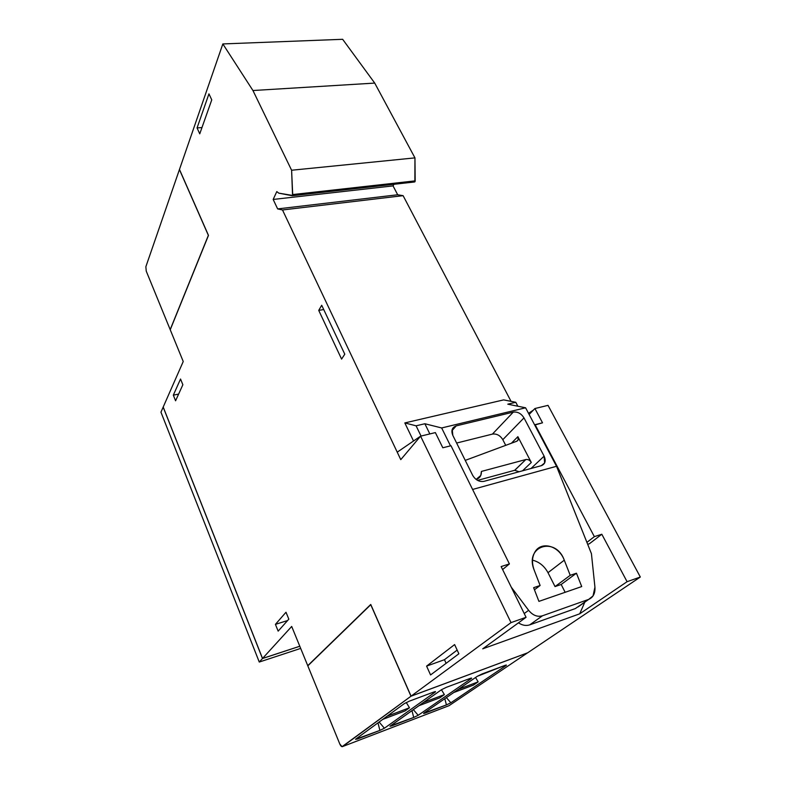 <?xml version="1.0" encoding="UTF-8"?>
<svg xmlns="http://www.w3.org/2000/svg" width="786" height="786" viewBox="0 0 786 786"><rect width="100%" height="100%" fill="white"/><g stroke="black" fill="none" stroke-linecap="round" stroke-linejoin="round"><path stroke-width="1.18" d="M145.862 266.729L146.245 271.141L170.189 329.629L208.369 235.358L179.434 169.56L145.862 266.729L146.245 271.141L170.189 329.629L208.457 235.348L179.434 169.56L145.862 266.729M414.87 181.851L414.949 157.878L374.726 83.09L342.647 39.3L374.726 83.09L252.945 90.528L374.726 83.09L414.949 157.878L291.606 170.238L414.949 157.878L415.185 180.868L292.697 194.564L291.606 170.238L252.945 90.528L222.841 43.937L342.647 39.3L222.841 43.937L179.473 169.442L208.477 235.387L170.238 329.756L183.236 361.511L163.203 407.04L262.534 658.462L299.79 646.239L262.534 658.462L291.694 626.452L307.748 665.673L370.746 604.454L411.068 696.15L527.681 652.793L640.325 577.022L627.081 581.699L640.325 577.022L548.019 405.36L534.912 408.533L542.517 422.809L534.912 408.533L529.125 414.468L534.912 408.533L548.019 405.36L640.325 577.022L527.681 652.793L411.068 696.15L511.018 622.61L420.589 436.161L400.772 459.643L397.235 452.166L420.589 436.161L434.029 432.919L420.589 436.161L400.772 459.643L420.589 436.161L397.235 452.166L400.772 459.643L282.498 209.97L403.11 195.665L511.057 401.361L403.11 195.665L282.498 209.97L277.645 208.909L397.687 194.771L403.11 195.665L397.687 194.771L277.645 208.909L273.174 199.448L393.049 185.889L397.687 194.771L393.049 185.889L273.174 199.448L276.8 191.588L278.735 193.14L292.137 195.724L292.697 194.564L415.185 180.868L414.988 181.694L292.559 195.439L414.507 181.979L292.313 195.714M514.81 470.264L525.824 459.535C528.045 459.201 529.862 460.174 531.297 462.463L517.876 436.682L511.372 443.245L517.876 436.682C518.829 438.863 518.426 440.386 516.687 441.27L466.442 459.938L516.687 441.27L518.141 439.934L517.876 436.682L531.297 462.463L522.523 470.814L531.297 462.463C529.872 460.183 528.045 459.211 525.824 459.535L481.405 471.433C481.563 475.54 479.804 478.202 476.129 479.411L480.796 475.451L481.405 471.433L525.824 459.535L514.653 470.303L477.583 480.384L514.653 470.303L518.888 471.649M466.442 459.938L465.233 460.36L466.442 459.938M517.846 406.224L515.783 402.294L503.669 399.887L515.783 402.294L507.785 404.181L525.598 407.796L441.653 427.957L450.496 445.859L441.653 427.957L424.862 423.742L441.653 427.957L525.598 407.796L507.785 404.181L515.783 402.294L517.846 406.224M413.524 441.005L404.819 422.927L416.079 425.815L421.05 436.053L416.079 425.815L404.819 422.927L503.669 399.887L404.819 422.927L413.524 441.005M578.889 606.134L575.362 608.561L529.705 624.88L575.362 608.561L588.675 599.394L542.478 615.782L529.705 624.88C526.07 626.049 522.317 625.371 518.455 622.836C522.317 625.371 526.07 626.059 529.705 624.88L542.478 615.782C537.408 617.216 532.78 615.389 528.624 610.319L524.223 613.552L528.624 610.319L511.254 587.142L528.624 610.319C532.849 615.418 537.467 617.236 542.478 615.782L588.675 599.394L593.037 595.935L594.933 587.152L591.426 553.668L586.906 542.369L594.354 536.642L601.821 534.244L589.421 543.725L601.821 534.244L627.081 581.699L579.724 613.807L482.722 648.823L526.07 617.305L511.018 622.61L526.07 617.305L501.144 566.568L509.407 563.916L450.987 445.731L442.813 447.774L435.365 432.595L442.813 447.774L450.987 445.731L509.407 563.916L501.144 566.568L526.07 617.305L482.722 648.823L579.724 613.807L627.081 581.699L601.821 534.244L594.354 536.642L535.099 424.666L542.517 422.809L534.726 425.049L535.099 424.666L594.354 536.642L586.906 542.369L556.527 466.285L525.598 407.796L556.527 466.285L591.426 553.668L594.933 587.152C595.316 593.322 593.233 597.399 588.675 599.394L578.172 606.88M307.748 665.673L370.746 604.454L411.068 696.15L511.018 622.61L420.589 436.161L435.365 432.595L420.589 436.161L400.772 459.643L282.498 209.97L277.645 208.909L273.174 199.448L276.8 191.588L278.735 193.14L292.559 195.439L291.606 170.238L252.945 90.528L222.841 43.937L179.473 169.442L208.477 235.387L170.238 329.756L183.236 361.511L163.203 407.04L262.534 658.462L291.694 626.452L307.748 665.673M393.983 184.288L393.049 185.889L393.983 184.288M275.424 624.359L285.996 612.245L288.826 619.162L278.156 631.138L275.424 624.359L287.607 620.537L275.424 624.359L285.996 612.245L288.826 619.162L278.156 631.138L275.424 624.359M173.323 395.152L180.534 379.019L182.863 384.747L175.583 400.791L173.323 395.152L178.609 394.11L173.323 395.152L180.534 379.019L182.863 384.747L175.583 400.791L173.323 395.152M426.592 666.115L454.613 644.579L458.867 653.775L430.561 674.948L426.592 666.115L444.463 659.69L446.114 663.315L444.463 659.69L426.592 666.115L454.613 644.579L458.867 653.775L430.561 674.948L426.592 666.115M211.758 99.871L199.752 133.836L197.06 127.931L208.958 93.848L211.758 99.871L199.752 133.836L197.06 127.931L208.958 93.848L211.758 99.871M318.733 310.391L321.71 305.263L344.779 354.191L341.586 359.094L318.733 310.391L323.724 309.546L318.733 310.391L321.71 305.263L344.779 354.191L341.586 359.094L318.733 310.391M579.724 613.807L584.872 602.007L579.724 613.807M589.421 543.725L587.682 544.295L589.421 543.725M509.407 563.916L502.608 569.536L509.407 563.916M456.244 425.865L513.278 412.129C517.64 411.579 521.216 413.505 523.987 417.897L544.118 456.145C546.152 460.891 545.219 464.064 541.308 465.676L483.98 481.346C479.303 482.073 475.54 480.069 472.671 475.334L452.805 435.356C450.918 430.551 452.068 427.388 456.244 425.865L452.245 429.303L452.805 435.356L472.671 475.334C475.54 480.069 479.303 482.073 483.98 481.346L541.308 465.676L544.629 462.964L544.118 456.145L523.987 417.897C521.216 413.505 517.64 411.579 513.278 412.129L492.419 434.108C496.683 433.538 500.151 435.385 502.804 439.679L505.722 445.338L502.804 439.679L523.987 417.897L502.804 439.679C500.151 435.385 496.683 433.538 492.419 434.108L456.627 443.049L492.419 434.108L513.278 412.129L456.244 425.865L451.901 430.777L456.244 425.865M472.592 489.452L556.527 466.285L472.592 489.452M532.535 560.153C539.225 561.862 544.384 566.048 547.999 572.689L555.034 586.572L561.175 584.479L565.154 592.3L561.175 584.479L555.034 586.572L547.999 572.689L564.279 560.182C558.866 545.317 540.739 540.817 534.716 552.381C531.965 557.461 531.788 563.356 534.166 570.076L540.12 585.491L534.451 589.785L540.12 585.491L533.645 587.682L540.12 585.491L534.166 570.076C524.164 545.838 555.731 536.042 564.279 560.182L570.223 575.313L555.034 586.572L570.223 575.313L576.452 573.21L561.175 584.479L576.452 573.21L570.223 575.313L564.279 560.182L547.999 572.689C544.384 566.048 539.225 561.862 532.535 560.153M531.022 468.485L544.118 456.145L531.022 468.485M581.719 586.562L576.452 573.21L581.719 586.562L538.921 601.378L533.645 587.682L538.921 601.378L581.719 586.562M429.844 433.931L424.862 423.742L416.079 425.815L424.862 423.742L429.844 433.931M457.157 650.091L444.463 659.69L457.157 650.091M201.973 127.558L197.06 127.931L201.973 127.558M528.536 413.357L533.419 410.066L528.536 413.357M478.163 681.855L458.385 689.322L478.163 681.855L475.54 677.503L478.163 681.855L473.408 685.097L478.163 681.855M444.385 694.608L423.349 702.546L444.385 694.608L441.437 689.735L444.385 694.608L439.806 697.801L444.385 694.608M409.477 707.764L387.085 716.213L409.477 707.764L406.264 702.507L409.477 707.764L405.016 710.957L409.477 707.764M418.879 705.71L439.806 697.801L418.879 705.71M453.738 692.535L473.408 685.097L453.738 692.535M382.753 719.377L405.016 710.957L382.753 719.377M482.221 673.897L504.671 665.506L477.269 676.314L423.88 713.108L446.428 704.924L425.393 712.981C423.674 713.619 423.173 713.659 423.88 713.108L477.269 676.314L482.221 673.897M505.938 665.575L506.322 665.044L504.671 665.506C506.439 664.877 506.862 664.897 505.938 665.575L450.859 702.782L446.369 697.614L450.859 702.782L505.938 665.575L505.595 665.192L505.938 665.575M471.197 678.583L471.531 678.072L469.753 678.564L446.458 687.278L469.753 678.564C471.6 677.905 472.081 677.915 471.197 678.583L418.191 715.289L413.338 709.65L418.191 715.289L471.197 678.583L470.863 678.19L471.197 678.583M446.458 687.278L441.457 689.715L389.984 726.274L391.968 725.792L391.752 724.938L391.968 725.792L413.721 717.451L390.298 725.969L441.457 689.715L446.458 687.278M435.159 692.073L433.518 692.122L409.339 701.161L433.518 692.122C435.444 691.434 435.994 691.415 435.159 692.073L384.403 728.229L379.127 722.029L384.403 728.229L435.159 692.073L434.825 691.69L435.159 692.073M409.339 701.161L404.279 703.637L355.537 739.282L404.279 703.637L409.339 701.161M411.962 710.613L413.721 717.451L418.191 715.289L413.721 717.451L411.962 710.613M444.807 698.685L446.428 704.924L450.859 702.782L446.428 704.924L444.807 698.685M355.537 739.282L357.384 739.037L357.149 738.103L357.384 739.037L379.893 730.41L355.537 739.282M377.978 722.874L379.893 730.41L384.403 728.229L379.893 730.41L377.978 722.874M342.549 746.572L449.061 705.671L527.573 652.832L449.061 705.671L342.549 746.572L410.99 696.219L370.756 604.709L307.817 665.85L339.798 743.978L342.048 746.69L410.99 696.219L527.583 652.852L410.99 696.219L370.756 604.709L307.817 665.85L339.798 743.978C340.751 746.061 341.664 746.936 342.549 746.572M259.262 662.048L300.684 648.411L259.262 662.048L262.485 658.521L163.174 407.119L160.953 412.169L259.262 662.048L262.485 658.521L299.8 646.269L262.485 658.521L163.174 407.119L160.953 412.169L259.262 662.048M518.141 439.934L516.893 441.182M544.629 462.964L541.967 465.45"/></g></svg>
